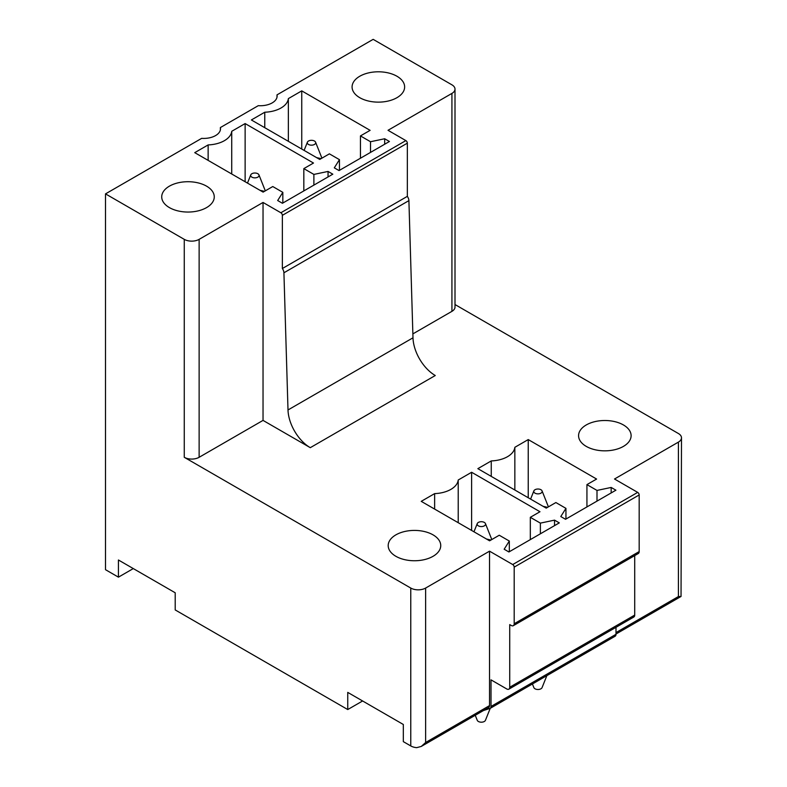 <?xml version="1.0" encoding="UTF-8"?>
<svg xmlns="http://www.w3.org/2000/svg" width="787" height="787" viewBox="0 0 787 787"><rect width="100%" height="100%" fill="white"/><g stroke="black" fill="none" stroke-linecap="round" stroke-linejoin="round"><path stroke-width="1.18" d="M487.792 708.034L488.038 708.182A4.201 2.43 60 0 0 490.134 708.389L615.119 636.23A4.201 2.43 60 0 0 615.995 634.302L615.995 627.318M615.995 634.017L681.03 596.467L678.414 596.556L678.414 442.107L614.509 479.008L637.686 492.387L512.711 564.545L489.534 551.166L489.534 705.605L425.629 742.505L421.271 746.44L416.707 747.65A10.506 6.07 180 0 1 410.765 745.938L403.328 741.639L403.328 724.483L347.746 692.393L347.746 709.549L362.61 700.971M133.298 568.578L118.434 577.156L118.434 560L175.206 592.778L175.206 609.935L347.746 709.549M412.87 333.895L451.925 311.347L451.925 93.407A10.506 6.07 0 0 0 455.004 89.118A10.506 6.07 0 0 0 451.925 84.829L373.156 39.35L277.004 94.863A16.812 9.71 180 0 1 277.122 96.034A16.812 9.71 180 0 1 272.204 102.89A16.812 9.71 180 0 1 258.293 105.665L220.38 127.553A16.812 9.71 180 0 1 220.508 128.724A16.812 9.71 180 0 1 215.579 135.58A16.812 9.71 180 0 1 201.669 138.355L105.507 193.877L105.507 569.69L118.434 577.156M489.534 705.605A4.201 2.43 60 0 1 488.658 707.533L421.271 746.44M512.711 564.545A2.105 1.21 60 0 1 514.196 567.122L514.196 623.747A4.201 2.43 60 0 1 513.321 625.675A4.201 2.43 60 0 1 511.225 625.468L509.73 624.603L509.73 687.238A4.201 2.43 60 0 1 508.864 689.166A4.201 2.43 60 0 1 506.759 688.959L491.009 679.86L491.009 706.46A4.201 2.43 60 0 1 490.134 708.389M310.235 447.646A31.529 18.199 60 0 1 288.003 409.968L412.988 337.81A31.529 18.199 60 0 0 435.221 375.488A31.529 18.199 60 0 0 435.27 375.517L310.285 447.675A31.529 18.199 60 0 1 310.235 447.646L263.035 420.396L263.035 202.456L199.131 239.356A10.506 6.07 0 0 1 184.266 239.356L105.507 193.877M288.003 409.968L283.92 272.784A5.322 3.079 60 0 0 282.356 268.524L282.356 215.333A2.105 1.21 60 0 0 280.87 212.756L263.035 202.456M263.114 192.117L194.743 152.648L208.142 144.916A25.233 14.569 0 0 0 231.732 131.301L245.131 123.569L313.492 163.037L303.831 168.615L313.885 174.419L328.051 171.438L332.812 174.183L282.425 203.272L277.673 200.528L282.828 192.353L272.774 186.539L263.114 192.117M208.142 160.381L208.142 144.916M231.732 174.006L231.732 131.301M245.131 181.738L245.131 123.569M328.051 176.937L328.051 171.438M319.729 159.427L251.368 119.958L264.766 112.226A25.233 14.569 0 0 0 288.357 98.611L301.746 90.869L370.116 130.347L360.456 135.915L370.51 141.729L384.676 138.748L389.427 141.493L339.049 170.582L334.298 167.838L339.453 159.663L329.389 153.849L319.729 159.427M264.766 127.691L264.766 112.226M288.357 141.316L288.357 98.611M301.746 149.048L301.746 90.869M384.676 144.247L384.676 138.748M489.593 540.817L421.232 501.349L434.631 493.616A25.223 14.56 0 0 0 458.221 480.001L471.62 472.269L539.98 511.737L530.32 517.315L540.374 523.119L554.54 520.138L559.301 522.883L508.914 551.972L504.162 549.228L509.317 541.053L499.253 535.239L489.593 540.817M434.631 509.081L434.631 493.616M458.221 522.706L458.221 480.001M471.62 530.438L471.62 472.269M554.54 525.637L554.54 520.138M546.217 508.127L477.857 468.659L491.255 460.926A25.223 14.56 0 0 0 514.846 447.311L528.234 439.579L596.595 479.047L586.935 484.615L596.999 490.429L611.165 487.448L615.916 490.193L565.538 519.282L560.787 516.538L565.942 508.363L555.878 502.549L546.217 508.127M491.255 476.391L491.255 460.926M514.846 490.016L514.846 447.311M528.234 497.748L528.234 439.579M611.165 492.947L611.165 487.448M565.942 519.056L565.942 508.363M596.999 501.122L596.999 490.429M586.935 506.926L586.935 484.615M509.317 551.746L509.317 541.053M540.374 533.812L540.374 523.119M530.32 539.616L530.32 517.315M339.453 170.356L339.453 159.663M370.51 152.422L370.51 141.729M360.456 158.226L360.456 135.915M282.828 203.046L282.828 192.353M313.885 185.112L313.885 174.419M303.831 190.916L303.831 168.615M220.38 127.553L220.38 129.885M277.004 94.863L277.004 97.195M412.988 337.81L408.906 200.626L283.92 272.784M282.356 268.524L407.341 196.366A5.322 3.079 60 0 1 408.906 200.626M407.341 196.366L407.341 143.165L282.356 215.333M280.87 212.756L405.856 140.598A2.105 1.21 60 0 1 407.341 143.165M405.856 140.598L388.021 130.298L451.925 93.407M180.587 182.328A26.276 15.169 0 0 0 161.719 196.878A26.276 15.169 0 0 0 195.383 211.437A26.276 15.169 0 0 0 214.261 196.878A26.276 15.169 0 0 0 180.587 182.328M353.147 82.704A26.276 15.169 0 0 0 352.084 86.973A26.276 15.169 0 0 0 374.622 101.985A26.276 15.169 0 0 0 403.564 91.243A26.276 15.169 0 0 0 404.636 86.973A26.276 15.169 0 0 0 382.098 71.951A26.276 15.169 0 0 0 353.147 82.704M509.73 687.238L634.716 615.08A4.201 2.43 60 0 1 633.85 617.008L508.864 689.166M634.716 615.08L634.716 555.583M514.196 623.747L639.172 551.589A4.201 2.43 60 0 1 638.306 553.517L513.321 625.675M639.182 551.589L639.182 494.954L514.196 567.122M637.686 492.387A2.105 1.21 60 0 1 639.182 494.954M681.04 596.467L681.493 437.818A10.506 6.07 0 0 0 678.414 433.529L455.004 304.539M678.414 442.107A10.506 6.07 0 0 0 681.493 437.818M451.925 311.347A10.506 6.07 0 0 0 455.004 307.058L455.004 89.118M630.053 439.943A26.276 15.169 0 0 0 631.115 435.673A26.276 15.169 0 0 0 608.587 420.661A26.276 15.169 0 0 0 579.635 431.404A26.276 15.169 0 0 0 578.573 435.673A26.276 15.169 0 0 0 601.111 450.685A26.276 15.169 0 0 0 630.053 439.943M489.534 551.166L425.629 588.056A10.506 6.07 180 0 1 410.765 588.056L184.266 457.296A10.506 6.07 180 0 0 199.131 457.296L199.131 239.356M263.035 420.396L199.131 457.296M421.871 560.137A26.276 15.169 0 0 0 440.74 545.578A26.276 15.169 0 0 0 407.076 531.028A26.276 15.169 0 0 0 388.198 545.578A26.276 15.169 0 0 0 421.871 560.137M532.415 683.972L533.871 687.622A4.201 2.43 0 0 0 534.284 688.231A4.201 2.43 0 0 0 538.544 689.471A4.201 2.43 0 0 0 542.066 687.622L546.857 675.639M541.663 490.281A4.201 2.43 0 0 0 537.403 489.042A4.201 2.43 0 0 0 533.871 490.891A4.201 2.43 0 0 0 534.284 492.603A4.201 2.43 0 0 0 539.469 493.705A4.201 2.43 0 0 0 542.066 490.891A4.201 2.43 0 0 0 541.663 490.281M542.066 490.891L548.372 506.759A10.506 6.07 0 0 1 548.401 506.867M543.099 506.326L547.595 507.34M546.788 675.679L541.043 678.994M315.174 141.581A4.201 2.43 0 0 0 310.914 140.332A4.201 2.43 0 0 0 307.392 142.191A4.201 2.43 0 0 0 307.796 143.903A4.201 2.43 0 0 0 312.98 145.005A4.201 2.43 0 0 0 315.577 142.191A4.201 2.43 0 0 0 315.174 141.581M315.577 142.191L321.883 158.059A10.506 6.07 0 0 1 321.913 158.167M316.62 157.626L321.106 158.63M475.24 715.275L477.256 720.312A4.201 2.43 0 0 0 477.66 720.922A4.201 2.43 0 0 0 481.919 722.171A4.201 2.43 0 0 0 485.441 720.312L490.232 708.33M485.038 522.971A4.201 2.43 0 0 0 480.778 521.732A4.201 2.43 0 0 0 477.256 523.581A4.201 2.43 0 0 0 477.66 525.293A4.201 2.43 0 0 0 482.844 526.405A4.201 2.43 0 0 0 485.441 523.581A4.201 2.43 0 0 0 485.038 522.971M485.441 523.581L491.757 539.449A10.506 6.07 0 0 1 491.777 539.557M486.484 539.016L490.97 540.03M490.163 708.369L483.464 710.533M258.549 174.271A4.201 2.43 0 0 0 254.29 173.032A4.201 2.43 0 0 0 250.768 174.881A4.201 2.43 0 0 0 251.171 176.593A4.201 2.43 0 0 0 256.355 177.695A4.201 2.43 0 0 0 258.953 174.881A4.201 2.43 0 0 0 258.549 174.271M258.953 174.881L265.268 190.749A10.506 6.07 0 0 1 265.288 190.857M259.995 190.316L264.491 191.33M491.009 706.46L615.995 634.302M678.414 596.556L615.995 632.591M425.629 742.505L425.629 588.056M410.765 588.056L410.765 745.938M184.266 239.356L184.266 457.296M533.871 490.891L530.595 499.106M307.392 142.191L304.107 150.406M477.256 523.581L473.971 531.796M250.768 174.881L247.482 183.096"/></g></svg>
